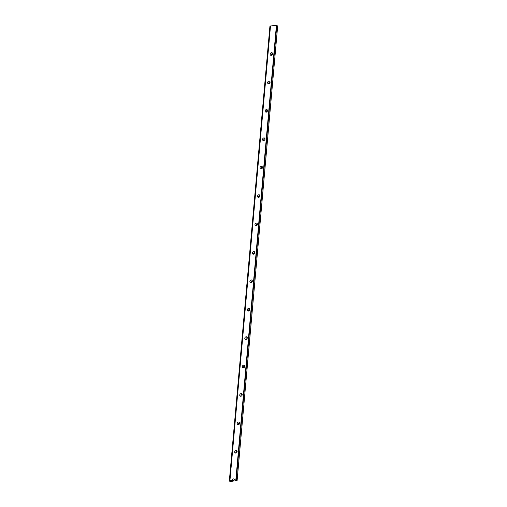 <?xml version="1.0" encoding="UTF-8"?>
<svg xmlns="http://www.w3.org/2000/svg" width="507" height="507" viewBox="0 0 507 507"><rect width="100%" height="100%" fill="white"/><g stroke="black" fill="none" stroke-linecap="round" stroke-linejoin="round"><path stroke-width="0.76" d="M236.015 450.419A1.413 1.147 123.9 0 1 235.78 453.081A1.413 1.147 123.9 0 1 236.015 450.419M238.55 422.008A1.413 1.147 123.9 0 1 238.315 424.67A1.413 1.147 123.9 0 1 238.55 422.008M241.085 393.597A1.413 1.147 123.9 0 1 240.85 396.259A1.413 1.147 123.9 0 1 241.085 393.597M243.62 365.192A1.413 1.147 123.9 0 1 243.385 367.854A1.413 1.147 123.9 0 1 243.62 365.192M246.155 336.781A1.413 1.147 123.9 0 1 245.92 339.443A1.413 1.147 123.9 0 1 246.155 336.781M248.69 308.37A1.413 1.147 123.9 0 1 248.455 311.032A1.413 1.147 123.9 0 1 248.69 308.37M251.225 279.965A1.413 1.147 123.9 0 1 250.99 282.627A1.413 1.147 123.9 0 1 251.225 279.965M253.766 251.554A1.413 1.147 123.9 0 1 253.525 254.216A1.413 1.147 123.9 0 1 253.766 251.554M256.301 223.143A1.413 1.147 123.9 0 1 256.06 225.805A1.413 1.147 123.9 0 1 256.301 223.143M258.836 194.739A1.413 1.147 123.9 0 1 258.595 197.394A1.413 1.147 123.9 0 1 258.836 194.739M261.371 166.328A1.413 1.147 123.9 0 1 261.13 168.989A1.413 1.147 123.9 0 1 261.371 166.328M263.906 137.917A1.413 1.147 123.9 0 1 263.665 140.578A1.413 1.147 123.9 0 1 263.906 137.917M266.441 109.512A1.413 1.147 123.9 0 1 266.2 112.167A1.413 1.147 123.9 0 1 266.441 109.512M268.976 81.101A1.413 1.147 123.9 0 1 268.735 83.763A1.413 1.147 123.9 0 1 268.976 81.101M271.511 52.69A1.413 1.147 123.9 0 1 271.277 55.352A1.413 1.147 123.9 0 1 271.511 52.69M232.13 480.287L233.277 481.054L231.762 481.194L232.035 481.599L229.322 481.143L229.886 480.528L232.13 480.287A1.413 1.147 123.9 0 1 234.589 480.028L235.85 479.895L276.416 25.35L277.678 25.99L237.111 480.535L235.736 480.794L234.589 480.028M229.886 480.528L270.453 25.984L276.416 25.35M229.322 481.143L269.889 26.598L270.453 25.984M233.277 481.054A1.413 1.147 123.9 0 1 234.564 479.603M235.837 453.068A1.413 1.147 123.9 0 1 237.099 451.192M238.372 424.663A1.413 1.147 123.9 0 1 239.634 422.787M240.914 396.252A1.413 1.147 123.9 0 1 242.169 394.376M243.449 367.841A1.413 1.147 123.9 0 1 244.704 365.965M245.984 339.437A1.413 1.147 123.9 0 1 247.239 337.561M248.519 311.025A1.413 1.147 123.9 0 1 249.774 309.15M251.054 282.614A1.413 1.147 123.9 0 1 252.309 280.739M253.589 254.21A1.413 1.147 123.9 0 1 254.85 252.334M256.124 225.799A1.413 1.147 123.9 0 1 257.385 223.923M258.659 197.388A1.413 1.147 123.9 0 1 259.92 195.512M261.194 168.983A1.413 1.147 123.9 0 1 262.455 167.107M263.729 140.572A1.413 1.147 123.9 0 1 264.99 138.696M266.264 112.161A1.413 1.147 123.9 0 1 267.525 110.285M268.799 83.75A1.413 1.147 123.9 0 1 270.06 81.88M271.334 55.345A1.413 1.147 123.9 0 1 272.595 53.469M235.85 479.895L236.256 479.964L276.822 25.42M236.256 479.964L237.111 480.535M229.937 480.516L270.504 25.977M232.193 481.53L232.225 481.168"/></g></svg>
